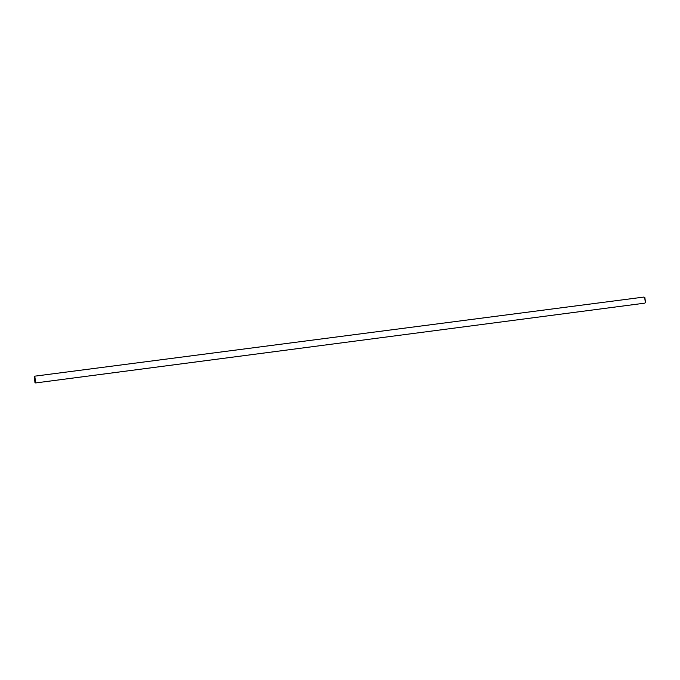 <?xml version="1.0" encoding="UTF-8"?>
<svg xmlns="http://www.w3.org/2000/svg" width="680" height="680" viewBox="0 0 680 680"><rect width="100%" height="100%" fill="white"/><g stroke="black" fill="none" stroke-linecap="round" stroke-linejoin="round"><path stroke-width="1.02" d="M644.869 297.602L645.498 302.387M34.791 376.168L35.649 382.942L644.7 303.161L645.354 302.659L644.665 297.373L643.858 297.067M35.003 382.475L34.187 376.839L34.663 376.236M645.643 302.192L645.354 302.659M34.918 382.44L35.53 382.899M643.909 297.067L34.765 376.168"/></g></svg>
